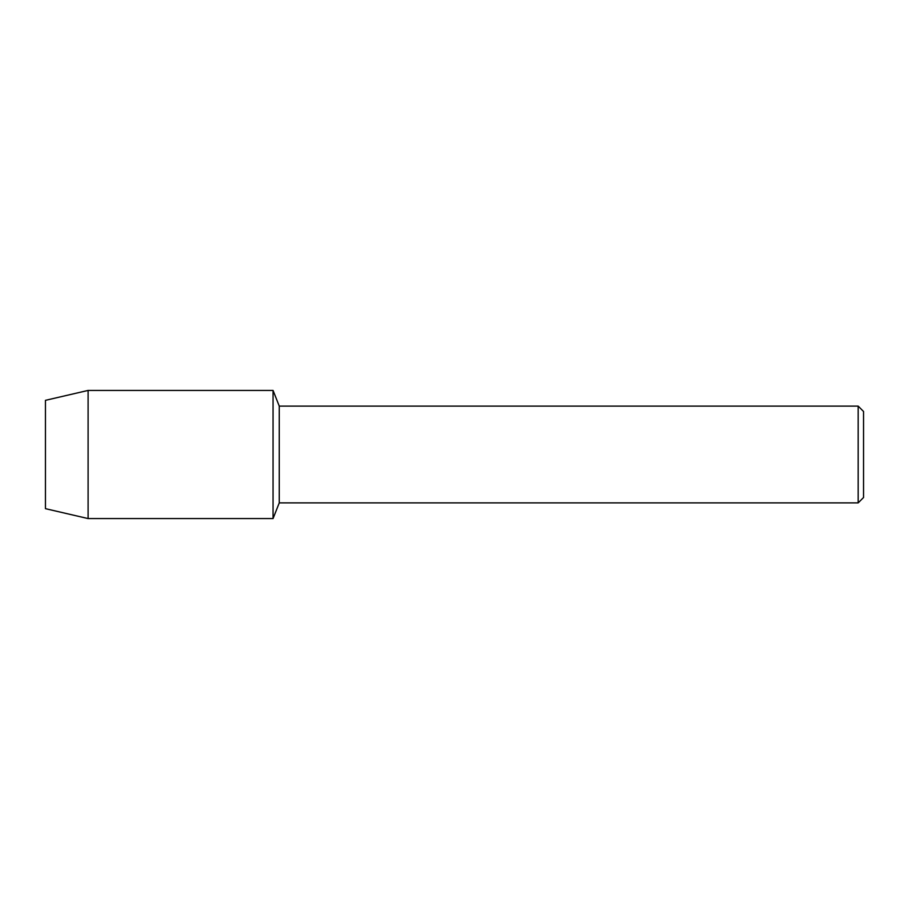 <?xml version="1.0" encoding="UTF-8"?>
<svg xmlns="http://www.w3.org/2000/svg" width="909" height="909" viewBox="0 0 909 909"><rect width="100%" height="100%" fill="white"/><g stroke="black" fill="none" stroke-linecap="round" stroke-linejoin="round"><path stroke-width="1.36" d="M45.45 508.665L45.45 400.335L88.105 390.427L273.052 390.427L279.256 406.118L858.176 406.118L863.55 411.493L863.55 497.507L858.176 502.882L279.256 502.882L273.052 518.573L273.052 390.427L273.052 518.573L88.105 518.573L45.45 508.665L45.45 400.335M279.256 502.882L279.256 406.118M858.176 502.882L858.176 406.118M88.105 518.573L88.105 390.427"/></g></svg>
